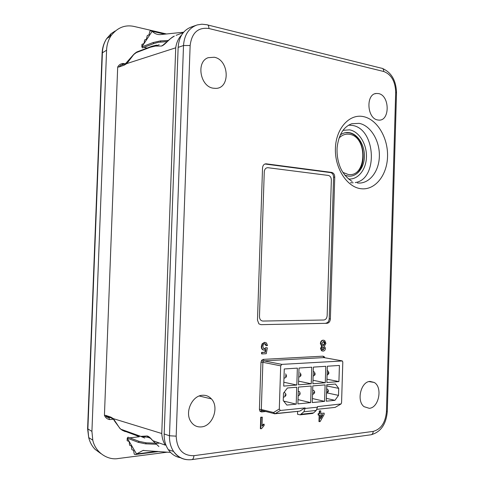 <?xml version="1.0" encoding="UTF-8"?>
<svg xmlns="http://www.w3.org/2000/svg" width="484" height="484" viewBox="0 0 484 484"><rect width="100%" height="100%" fill="white"/><g stroke="black" fill="none" stroke-linecap="round" stroke-linejoin="round"><path stroke-width="0.73" d="M156.102 444.233L145.484 443.834L138.327 442.352L127.238 438.135L127.141 440.712L129.174 441.529L129.555 445.183L131.303 445.897L131.896 449.66L133.554 450.35L134.256 454.186L135.581 454.488L136.536 453.962L127.238 438.135L127.141 440.712L129.174 441.529L129.555 445.183L131.303 445.897L131.896 449.66L133.554 450.35L134.256 454.186L134.697 454.373L135.581 454.488L142.937 450.483L170.531 452.413M138.841 436.822L129.773 437.851M157.209 451.33L136.536 453.962L157.209 451.33M183.648 32.204L160.748 34.564C157.524 34.86 154.668 33.759 152.176 31.266L164.663 34.158L150.79 30.788L149.937 31.103L148.963 34.854L147.275 35.562L146.416 39.24L144.643 39.978L143.996 43.554L141.927 44.395L141.836 46.9L152.176 31.266L150.79 30.788L149.937 31.103L148.963 34.854L147.275 35.562L146.416 39.24L144.643 39.978L143.996 43.554L141.927 44.395L141.836 46.9L153.101 42.544L160.277 40.928L168.365 40.444M147.136 48.049L143.948 47.359M298.138 395.839L298.356 395.839C300.189 394.95 300.576 393.553 299.517 391.653L298.283 391.332M298.737 377.042L298.967 377.054C301.229 376.322 301.592 374.912 300.062 372.831M283.969 378.058L284.314 378.101L283.969 378.058M283.352 397.134L283.812 397.183C286.213 395.991 286.613 394.581 285.022 392.954L283.963 392.554M115.234 30.964L111.036 33.705L106.649 38.672C103.999 42.834 102.584 47.547 102.402 52.81L102.063 54.25M166.502 33.971L134.498 26.541C125.241 24.4 117.388 27.509 110.939 35.858C108.18 40.329 106.728 45.109 106.589 50.197L102.402 52.81L87.882 428.909L88.705 437.584C89.909 442.322 92.045 446.242 95.1 449.358L100.926 453.617M106.589 50.197L91.924 431.389L87.604 428.757L87.64 427.729M91.924 431.389L92.789 440.174C95.384 452.649 107.968 460.49 118.265 458.517L167.41 452.159M110.074 417.517L109.136 417.607L106.014 416.077L105.663 415.363L110.872 417.129L113.401 418.672L119.723 428.201L122.174 430.222L136.125 435.412L140.765 436.374L147.142 435.975C148.648 436.278 150.512 437.832 152.726 440.64L158.891 446.538M115.567 422.369L114.883 421.177M120.141 428.636L114.817 421.419C113.31 418.848 112.191 417.613 111.471 417.716L111.26 417.94L110.872 417.129M150.609 438.286L148.225 437.361L147.142 435.975M150.572 438.25L150.07 438.232M113.401 418.672L161.765 433.513C162.037 437.887 163.205 441.759 165.262 445.135L152.726 440.64C149.992 437.633 148.461 436.326 148.14 436.719L148.225 437.361L141.08 436.362M127.238 438.135L128.03 437.191L139.132 441.378L146.222 442.836L158.728 443.284M108.731 417.619L109.723 419.592C107.236 419.162 105.47 417.752 104.429 415.369L105.663 415.363M164.681 44.123L161.444 46.053L155.473 46.053L150.5 47.196L136.331 52.587L133.766 54.517L126.82 63.573L124.2 65.152L118.913 67.016L117.691 67.04L104.429 415.369M174.065 36.227L174.319 36.1C169.938 37.825 164.566 45.538 161.444 46.053M133.947 54.19L133.766 54.517M129.095 60.204L128.472 61.147M126.536 63.21L120.734 65.304L118.913 67.016M167.107 41.63L158.425 42.277L153.821 43.566L142.55 47.898L141.836 46.9M181.657 34.963C178.445 38.278 176.466 42.562 175.722 47.813L126.82 63.573M175.722 47.813L161.765 433.513M117.691 67.04C118.895 64.826 120.74 63.634 123.22 63.471L121.938 64.862M345.183 132.731L348.631 132.822C366.926 135.018 368.487 174.694 350.374 176.152M344.759 175.135L348.147 176.079C356.66 177.235 364.156 168.142 364.434 156.743C364.833 145.363 357.954 134.116 349.466 132.683L347.724 132.513C345.044 132.465 342.551 133.281 340.24 134.975M369.262 408.314C378.948 407.837 382.85 387.067 374.192 382.439L370.054 381.422C360.937 381.489 356.236 400.927 364.041 406.669L369.262 408.314M201.374 426.906C212.748 426.198 219.488 407.08 211.411 398.901C208.979 396.257 205.996 395.047 202.475 395.265C192.245 395.543 184.64 412.005 190.654 421.268C193.255 425.388 196.831 427.263 201.374 426.906M213.202 88.191L215.755 88.378C230.541 88.445 229.204 59.81 214.279 57.245L208.187 57.687C195.935 61.65 200.092 86.509 213.202 88.191M377.762 119.972L378.688 120.086C390.08 121.327 389.935 95.475 378.542 93.581L376.268 93.466C365.583 94.065 366.993 118.647 377.762 119.972M317.468 407.177L317.486 406.639L341.105 403.94L341.571 402.64L342.799 362.08L342.363 360.973L281.833 364.373L280.696 365.844L279.298 408.986L280.333 410.48L305.12 407.915L305.101 408.466L317.468 407.177L316.24 410.444L313.626 412.9L312.337 413.481M335.134 407.395L340.567 404.249L335.134 407.395L317.014 409.313M297.624 411.388L297.533 414.292L300.189 414.812L303.879 411.769L305.101 408.466M305.12 407.915L299.729 411.146L274.125 413.681M265.401 411.527L261.499 411.932L259.993 411.285L259.418 409.41L261.324 409.518L273.557 412.513L274.954 413.772L299.729 411.146M327.426 392.996L338.504 395.38L338.715 388.362L335.466 384.03L326.785 384.75L326.283 401.182L334.97 400.322L326.367 398.374M338.504 395.38L334.97 400.322M338.715 388.362L326.748 385.96M338.927 381.574L326.857 382.541L327.359 366.219L339.417 365.444L338.927 381.574L326.96 379.202M325.278 382.759L312.87 383.751L313.39 367.108L325.786 366.315L325.278 382.759L312.979 380.249M324.589 401.351L312.277 402.567L312.803 385.899L325.097 384.889L324.589 401.351L312.404 398.532M296.208 404.152L286.861 405.078L283.243 400.558L283.479 393.189L287.411 387.993L296.752 387.224L296.208 404.152L283.654 401.073M298.604 381.144L311.248 383.794L298.489 384.816L299.021 368.028L311.775 367.211L311.248 383.794M296.819 385.04L297.358 368.13L284.259 368.965L283.709 386.093L296.819 385.04L283.83 382.233M310.661 402.634L311.182 386.032L298.416 387.085L297.884 403.898L310.661 402.634L298.017 399.627M334.807 407.431L317.008 409.331M279.298 408.986L273.557 412.513L273.974 413.56L274.676 413.82M180.423 457.713C175.456 456.811 171.427 454.137 168.329 449.69C165.401 445.25 164.016 440.01 164.179 433.966L178.142 47.396C178.977 36.621 183.563 29.748 191.912 26.777L195.73 25.446M264.101 425.533L261.517 428.679L260.773 428.77L261.148 417.335L262.31 417.214L262.013 426.108L264.149 424.184L264.101 425.533M260.773 428.77L260.362 428.642L260.737 417.22L261.886 417.256M261.148 417.335L260.737 417.22M320.632 414.909L320.511 418.799L322.864 414.661L320.632 414.909M320.541 417.886L322.338 414.721M320.68 413.378L324.171 413.142L324.129 414.522L320.118 421.588L318.962 421.564L319.168 415.072M319.392 421.673L319.597 415.024L318.563 415.145L318.605 413.759L319.64 413.645L319.724 411.013L320.753 410.904L320.674 413.53L324.171 413.142M318.569 414.988L318.133 415.036L318.176 413.651L319.21 413.536L319.295 410.91L320.323 410.946M318.563 415.145L318.133 415.036M318.605 413.759L318.176 413.651M319.64 413.645L319.21 413.536M319.724 411.013L319.295 410.91M320.753 410.904L320.329 410.801M266.382 345.721L265.71 344.027L264.808 343.749C263.599 343.973 262.969 344.88 262.909 346.465L263.562 348.528L264.633 348.843L266.2 347.76L267.343 347.857L266.236 353.713L261.971 353.919L262.019 352.461L265.347 352.304L265.897 349.339L264.276 350.168C262.594 349.98 261.753 348.789 261.753 346.598L262.534 343.906L264.857 342.436L266.43 342.92L267.537 345.528L265.97 345.655L264.905 343.749M264.022 348.776L265.789 347.694L266.926 347.821M264.633 348.843L264.222 348.776M266.2 347.76L265.789 347.694M267.343 347.857L266.932 347.79M261.971 353.919L261.56 353.846L261.608 352.388L264.929 352.231L265.389 349.769M262.019 352.461L261.608 352.388M265.347 352.304L264.929 352.231M261.753 346.598L261.342 346.532L262.116 343.84L264.445 342.376L265.178 342.442M262.534 343.906L262.116 343.84M264.857 342.436L264.445 342.376M323.318 345.594L324.897 343.495C324.885 342.188 324.395 341.516 323.415 341.474L321.818 343.573L323.318 345.594L322.889 345.534L324.468 343.434L323.433 341.474M324.897 343.495L324.468 343.434M322.707 349.799L324.014 348.268L323.294 346.834M323.167 349.865L324.443 348.335L323.251 346.834L321.975 348.377L322.513 349.702L323.167 349.865L322.737 349.799M325.92 343.428L324.322 346.211L325.466 348.292C325.254 350.047 324.48 350.979 323.137 351.1L321.933 350.785L320.946 348.462L322.205 346.302L320.789 343.598C321.007 341.522 321.896 340.403 323.463 340.234L324.728 340.561L325.92 343.428M322.471 351.033L321.509 350.719L320.517 348.401L321.775 346.241L320.36 343.537C320.577 341.462 321.473 340.343 323.034 340.173L323.687 340.234M320.946 348.462L320.517 348.401M322.205 346.302L321.775 346.241M320.789 343.598L320.36 343.537M323.463 340.234L323.034 340.173M325.901 323.124C327.831 322.828 328.932 321.388 329.199 318.817L330.372 318.932C330.106 321.539 328.993 322.997 327.045 323.3L260.991 324.667L258.892 323.85L257.482 320.13L262.534 167.93C262.812 165.334 263.986 163.961 266.055 163.816L264.899 164.009M330.566 172.588L331.709 172.425C333.627 172.933 334.638 174.494 334.746 177.096L333.573 177.211C333.464 174.633 332.46 173.097 330.566 172.588L265.208 164.034M329.199 318.817L333.573 177.211M330.372 318.932L334.746 177.096M260.991 324.667L327.045 323.3M331.709 172.425L266.309 163.84M263.617 350.101C262.08 349.763 261.318 348.571 261.342 346.532M262.038 425.472L263.732 424.069L263.719 424.474M262.31 417.214L261.892 417.099M284.955 395.591L285.07 394.666L284.955 395.591M299.536 394.285L299.65 393.371L299.536 394.285M312.67 390.074L313.62 390.394C315.302 391.84 314.951 393.232 312.561 394.569L312.531 394.569M326.658 388.882L327.335 389.166C328.999 390.449 328.727 391.834 326.525 393.31M327.505 391.78L327.608 390.897L327.505 391.78M327.154 315.683L331.352 180.054C331.244 177.471 330.233 175.928 328.334 175.432L267.991 167.718C265.819 167.712 264.585 169.061 264.27 171.766L259.472 316.572C259.599 319.325 260.755 320.819 262.927 321.055L323.844 319.997C325.78 319.706 326.888 318.266 327.154 315.683M264.27 171.766L259.472 316.572M338.981 138.146C342.025 134.969 345.503 133.687 349.418 134.292C368.07 136.639 366.848 177.767 348.196 174.47L342.829 172.358M285.572 376.491L285.687 375.572L285.572 376.491M300.134 375.457L300.243 374.543L300.134 375.457M313.251 371.537L314.146 371.833C315.695 373.926 315.356 375.318 313.124 376.026L313.112 376.02M327.226 370.605L327.849 370.865C329.423 372.728 329.168 374.114 327.087 375.021M328.067 373.466L328.176 372.583L328.067 373.466M111.036 33.705L110.043 36.445M95.1 449.358L94.543 448.771M322.054 416.089L321.527 416.143M320.559 417.843L321.086 417.783M113.922 419.495L111.26 417.94L106.014 416.077M125.247 431.625L122.174 430.222M139.21 436.798L136.125 435.412M144.728 438.044L140.765 436.374M139.132 441.378L138.327 442.352M146.222 442.836L145.484 443.834M112.881 419.283L109.723 419.592M159.182 44.752L155.473 46.053M124.2 65.152L133.766 54.371C135.52 52.762 136.79 51.861 137.589 51.673L151.74 46.307L150.5 47.196M137.589 51.673L136.331 52.587M164.717 44.086L163.659 44.492L166.048 42.628C167.131 41.818 168.468 39.646 174.27 36.125L174.319 36.1M153.821 43.566L153.101 42.544M160.93 41.987L160.277 40.928M123.22 63.471L124.848 63.791M361.094 188.73C347.125 187.32 334.686 168.353 335.406 148.431C335.92 128.472 349.369 113.637 363.26 116.577C377.163 119.221 388.18 137.873 387.539 156.568C387.097 175.287 375.07 190.43 361.094 188.73M357.331 182.952C368.911 184.44 378.984 171.941 379.359 156.399C379.892 140.88 370.659 125.453 359.128 123.359L351.789 123.741C343.561 126.79 338.673 134.733 337.112 147.578C336.731 154.614 337.808 161.269 340.343 167.549C342.962 173.502 346.895 178.13 352.152 181.433M348.528 125.174L352.231 125.404C375.838 128.466 378.434 179.382 355.244 182.553M353.187 182.807L350.495 182.71M348.456 178.977C358.015 179.951 366.249 169.569 366.461 156.786C366.805 144.02 359.08 131.479 349.551 129.839L342.95 130.353M263.229 359.37L323.028 356.17L323.838 357.597L264.004 360.889L263.223 361.33L261.675 360.253L263.229 359.37L264.004 360.889L281.833 364.373M323.028 356.17L324.359 356.853L324.776 357.767M324.135 357.652L324.359 356.853M324.153 357.652L341.873 360.816M259.418 409.41L260.979 362.22L262.879 362.31L261.324 409.518L261.608 410.456L259.993 411.285M260.979 362.22L261.675 360.253M263.223 361.33L262.879 362.31L280.696 365.844M261.499 411.932L262.14 410.771L261.669 410.523L262.594 410.753M261.608 410.456L273.974 413.56M301.278 414.244L313.626 412.9M316.24 410.444L303.879 411.769M280.333 410.48L274.954 413.772M186.576 459.619C181.234 458.929 176.908 456.218 173.611 451.481C170.695 447.047 169.315 441.807 169.479 435.769L183.509 45.52L178.142 47.396M164.179 433.966L169.479 435.769L176.182 436.163C176.902 449.382 182.813 455.886 193.903 455.68L373.212 431.389C380.999 429.223 385.409 422.659 386.444 411.696L387.315 411.037L396.505 93.043L395.688 92.148C395.289 81.336 391.314 74.457 383.764 71.511C383.697 69.345 382.886 68.232 381.331 68.171L207.811 24.993M190.139 45.52L183.509 45.52C184.337 34.751 188.905 27.884 197.212 24.932L201.919 24.2L206.765 24.732C208.168 24.696 208.882 25.961 208.913 28.508C198.029 27.104 191.773 32.773 190.139 45.52L176.182 436.163M191.803 459.625L191.894 459.612C193.08 459.268 193.751 457.955 193.903 455.68M370.932 434.777L371.034 434.765C372.347 434.432 373.073 433.307 373.212 431.389M386.444 411.696L395.688 92.148M383.764 71.511L208.913 28.508M313.711 393.014L313.82 392.119L313.711 393.014M314.291 374.447L314.4 373.551L314.291 374.447M159.091 451.481L135.581 454.488L159.091 451.481M106.583 38.774C103.885 42.907 102.396 47.638 102.112 52.98L87.604 428.757L88.705 437.584M106.655 38.66L110.939 35.858M88.699 437.572L92.789 440.174M143.869 450.368L142.937 450.483M120.637 429.133L119.723 428.201M140.82 436.374L120.649 429.145M108.924 417.571L109.953 417.474M108.253 417.577C106.329 416.821 105.585 416.319 106.014 416.071M151.74 46.307L156.628 45.115M167.216 41.521L158.425 42.277M183.279 32.652L176.091 35.326M368.983 381.592L374.192 382.439M199.269 395.997L211.411 398.901M300.189 414.812L312.531 413.463M387.309 411.515C386.129 424.395 380.702 432.145 371.034 434.765L191.894 459.612C184.452 460.466 178.36 457.749 173.611 451.481L168.329 449.69M396.517 92.432C396.045 80.453 391.399 72.479 382.578 68.516M265.299 343.961L265.71 344.027M321.509 350.719L321.933 350.785M321.37 346.024L321.799 346.084M374.943 93.781L376.268 93.466M264.954 164.009L266.055 163.816M347.724 132.513L346.889 132.646M285.578 373.866C287.072 375.977 286.679 377.393 284.404 378.107L283.969 378.034"/></g></svg>
